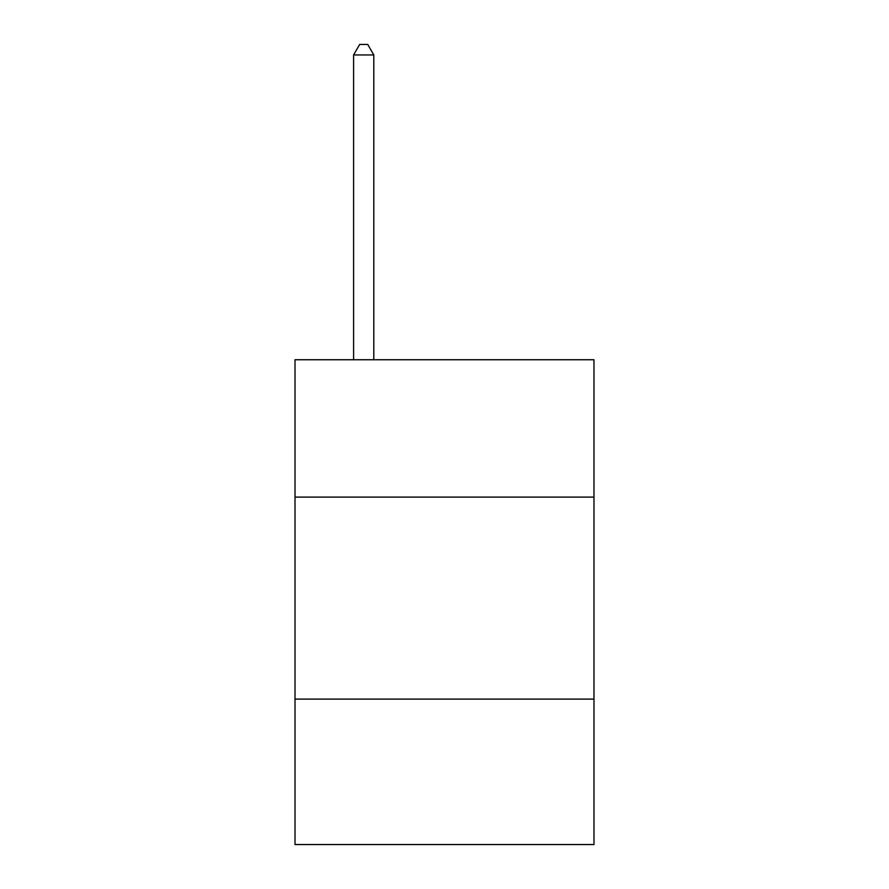 <?xml version="1.0" encoding="UTF-8"?>
<svg xmlns="http://www.w3.org/2000/svg" width="889" height="889" viewBox="0 0 889 889"><rect width="100%" height="100%" fill="white"/><g stroke="black" fill="none" stroke-linecap="round" stroke-linejoin="round"><path stroke-width="1.33" d="M593.985 497.107L593.985 359.734L295.015 359.734L295.015 497.107L593.985 497.107L593.985 844.55L295.015 844.55L295.015 497.107M593.985 699.11L295.015 699.11M373.802 359.734L373.802 54.951L353.6 54.951L353.6 359.734M353.6 54.951L359.656 44.45L367.735 44.45L373.802 54.951"/></g></svg>
